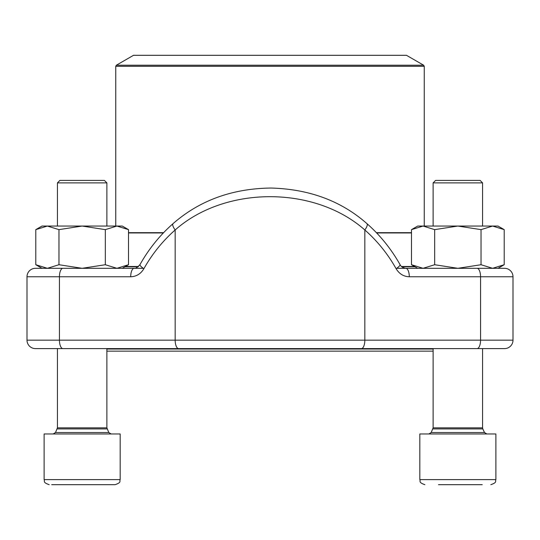 <?xml version="1.0" encoding="UTF-8"?>
<svg xmlns="http://www.w3.org/2000/svg" width="540" height="540" viewBox="0 0 540 540"><rect width="100%" height="100%" fill="white"/><g stroke="black" fill="none" stroke-linecap="round" stroke-linejoin="round"><path stroke-width="0.81" d="M59.9 180.407L104.402 180.407L106.873 182.878L57.429 182.878L57.429 226.051L57.429 182.878L59.9 180.407M51.685 484.684L115.115 484.684C122.006 482.315 119.205 481.154 120.184 479.615L120.184 433.971L44.118 433.971L44.118 479.615L120.184 479.615C119.205 481.154 122.006 482.315 115.115 484.684M62.809 484.684L59.602 484.684M101.493 484.684L85.354 484.684M433.127 182.878L435.598 180.407L480.101 180.407L482.571 182.878L433.127 182.878L433.127 226.051M482.247 484.684L438.507 484.684M477.191 484.684L461.059 484.684M422.699 433.971L495.882 433.971L495.882 479.615C494.91 481.154 497.705 482.315 490.813 484.684C497.705 482.315 494.91 481.154 495.882 479.615L419.816 479.615C420.795 481.154 417.994 482.315 424.886 484.684C417.994 482.315 420.795 481.154 419.816 479.615L419.816 433.971L422.699 433.971M366.957 223.648A8.451 2.72 131.3 0 1 364.838 229.979C314.631 185.517 225.099 185.672 175.163 229.979A8.451 2.72 48.7 0 1 173.063 223.628C159.887 235.217 148.864 248.866 139.988 264.573C137.363 267.523 135.425 268.765 134.183 268.312L35.451 268.312A8.451 8.451 0 0 0 27 276.764L27 340.153L513 340.153A8.451 8.451 0 0 1 504.549 348.604L35.451 348.604A8.451 8.451 0 0 1 27 340.153M504.549 268.312A8.451 8.451 0 0 1 513 276.764L409.293 276.764A8.451 3.483 -90 0 0 405.817 268.312L504.549 268.312A8.451 8.451 0 0 1 513 276.764L513 340.153M428.267 268.312L423.083 268.312L434.673 264.722L434.673 229.635L457.853 226.051L481.032 229.635L492.622 226.051L504.212 229.635L504.212 264.722L492.622 268.312L481.032 264.722L481.032 229.635M417.704 268.312L411.494 264.722L423.083 268.312L396.718 268.312M143.282 268.312L111.733 268.312M52.569 348.604L487.431 348.604M134.183 268.312A8.451 3.483 90 0 0 130.707 276.764C136.357 276.575 140.751 273.895 143.869 268.724A8.451 1.829 29.4 0 1 139.982 264.593M400.019 264.593A8.451 1.829 150.6 0 1 396.131 268.724C399.249 273.895 403.643 276.575 409.293 276.764M433.127 351.142L106.873 351.142L106.873 427.842L108.803 432.513L111.098 433.971M106.873 349.029L433.127 349.029M396.09 55.316L133.495 55.316L116.383 65.198L423.617 65.198L406.505 55.316L396.09 55.316M434.673 264.722L457.853 268.312L481.032 264.722M411.494 264.722L411.494 229.635L423.083 226.051L434.673 229.635M423.083 268.312L477.077 268.312A8.451 3.483 -90 0 1 480.56 276.764L480.56 340.153A8.451 3.483 90 0 1 477.077 348.604M411.494 229.635L417.704 226.051L497.995 226.051L504.212 229.635L497.995 226.051M58.968 264.722L82.148 268.312L42.005 268.312L35.789 264.722L47.378 268.312L58.968 264.722L58.968 229.635L82.148 226.051L105.327 229.635L116.917 226.051L128.507 229.635L128.507 264.722L116.917 268.312L105.327 264.722L105.327 229.635M82.148 268.312L105.327 264.722M42.005 268.312L35.789 264.722L35.789 229.635L47.378 226.051L58.968 229.635M35.789 229.635L42.005 226.051L122.297 226.051L128.507 229.635M106.873 348.604L106.873 427.842L57.429 427.842L55.498 432.513L108.803 432.513M57.186 428.922L107.116 428.922M432.884 428.922L482.814 428.922L482.571 427.842L433.127 427.842L431.197 432.513L484.502 432.513L486.796 433.971M396.131 268.724A151.882 138.402 90 0 0 364.838 229.979L364.838 340.153A8.451 3.483 90 0 1 361.361 348.604M130.707 276.764L59.441 276.764L59.441 340.153A8.451 3.483 90 0 0 62.924 348.604M143.869 268.724A151.882 138.402 -90 0 1 175.163 229.979L175.163 340.153A8.451 3.483 90 0 0 178.639 348.604M62.924 268.312A8.451 3.483 90 0 0 59.441 276.764L27 276.764A8.451 8.451 0 0 1 35.451 268.312M415.004 266.753L401.794 266.753M138.206 266.753L124.997 266.753M411.494 232.943L376.643 232.943M163.357 232.943L128.507 232.943M401.504 266.49L414.545 266.49M125.456 266.49L138.497 266.49M128.507 232.679L163.607 232.679M376.394 232.679L411.494 232.679M424.251 226.051L424.251 66.292L115.749 66.292L115.749 226.051M55.498 432.513L53.203 433.971M106.873 226.051L106.873 182.878L106.873 226.051M57.429 427.842L57.429 348.604L57.429 427.842M44.118 479.615C45.09 481.154 42.295 482.315 49.187 484.684C42.295 482.315 45.09 481.154 44.118 479.615M431.197 432.513L428.902 433.971M482.814 428.922L484.502 432.513M482.571 427.842L482.571 348.604M482.571 226.051L482.571 182.878M433.127 427.842L433.127 348.604M173.063 223.628C199.672 200.374 232.322 188.514 271.019 188.042C309.278 189.101 341.253 200.961 366.937 223.628C380.113 235.217 391.136 248.866 400.012 264.573C400.937 266.605 402.874 267.853 405.817 268.312M116.383 65.198L115.749 66.292M424.251 66.292L423.617 65.198M497.995 268.312L504.212 264.722M122.297 268.312L128.507 264.722"/></g></svg>
